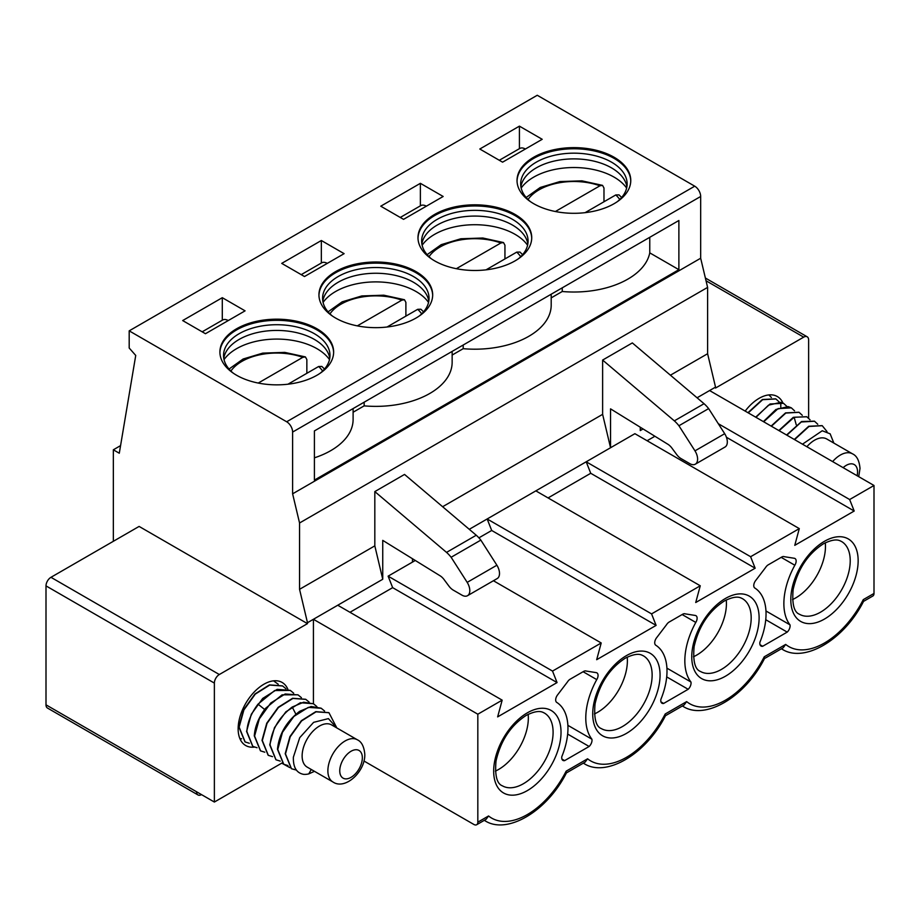<?xml version="1.0" encoding="UTF-8"?>
<svg xmlns="http://www.w3.org/2000/svg" width="920" height="920" viewBox="0 0 920 920"><rect width="100%" height="100%" fill="white"/><g stroke="black" fill="none" stroke-linecap="round" stroke-linejoin="round"><path stroke-width="1.38" d="M289.846 767.613L281.727 763.151M222.295 297.689L182.677 320.562L205.459 333.718L245.077 310.845L222.295 297.689L222.295 320.206M286.672 421.774L694.726 186.185L537.257 95.266L129.191 330.855L286.672 421.774A8.406 4.853 60 0 1 292.617 432.066L292.617 493.822L299.552 522.985L299.552 589.317L307.475 622.713L382.743 579.255L374.82 545.859L299.552 589.317M316.986 375.233A56.867 32.832 180 0 1 255.012 382.352A56.867 32.832 180 0 1 219.903 352.015A56.867 32.832 180 0 1 236.555 328.796A56.867 32.832 180 0 1 298.528 321.678A56.867 32.832 180 0 1 333.638 352.015A56.867 32.832 180 0 1 316.986 375.233M344.115 253.655L321.344 240.511L281.727 263.385L304.497 276.529L344.115 253.655M416.024 318.044A56.867 32.832 180 0 1 354.05 325.162A56.867 32.832 180 0 1 318.941 294.837A56.867 32.832 180 0 1 335.604 271.618A56.867 32.832 180 0 1 397.578 264.5A56.867 32.832 180 0 1 432.676 294.837A56.867 32.832 180 0 1 416.024 318.044M443.164 196.477L420.382 183.321L380.765 206.195L403.546 219.351L443.164 196.477M515.073 260.866A56.867 32.832 180 0 1 453.088 267.984A56.867 32.832 180 0 1 417.99 237.647A56.867 32.832 180 0 1 434.642 214.429A56.867 32.832 180 0 1 496.616 207.322A56.867 32.832 180 0 1 531.726 237.647A56.867 32.832 180 0 1 515.073 260.866M542.202 139.299L519.42 126.143L479.803 149.017L502.584 162.173L542.202 139.299M614.111 203.688A56.867 32.832 180 0 1 552.138 210.806A56.867 32.832 180 0 1 517.028 180.469A56.867 32.832 180 0 1 533.692 157.251A56.867 32.832 180 0 1 595.665 150.132A56.867 32.832 180 0 1 630.763 180.469A56.867 32.832 180 0 1 614.111 203.688M228.24 320.562A11.201 6.474 -120 0 0 222.64 320.01L202.181 331.821M219.914 352.59A56.867 32.832 180 0 1 236.555 329.947A56.867 32.832 0 0 1 298.08 322.713A56.867 32.832 0 0 1 333.626 352.59M320.206 373.209A53.222 30.728 0 0 0 329.992 355.442A53.222 30.728 0 0 0 297.137 327.06A53.222 30.728 0 0 0 239.131 333.718A53.222 30.728 180 0 0 223.548 355.442A53.222 30.728 180 0 0 233.335 373.209M223.778 358.305A53.222 30.728 180 0 1 224.572 355.154A53.222 30.728 180 0 1 239.131 339.434A53.222 30.728 0 0 1 292.203 331.752A53.222 30.728 0 0 1 328.969 355.154A53.222 30.728 0 0 1 329.762 358.305M329.498 359.616A56.867 32.832 0 0 0 236.555 348.703A56.867 32.832 180 0 0 224.043 359.616M258.255 383.053L302.795 357.339L305.405 356.914L306.854 359.582L306.854 373.301M324.507 369.035L321.862 366.424L318.642 366.493L287.971 384.203M321.344 240.511L321.344 263.028M327.278 263.385A11.201 6.474 -120 0 0 321.678 262.832L301.219 274.643M318.952 295.4A56.867 32.832 180 0 1 335.604 272.757A56.867 32.832 0 0 1 397.118 265.535A56.867 32.832 0 0 1 432.676 295.4M419.244 316.02A53.222 30.728 0 0 0 429.042 298.264A53.222 30.728 0 0 0 396.186 269.87A53.222 30.728 0 0 0 338.18 276.529A53.222 30.728 180 0 0 322.586 298.264A53.222 30.728 180 0 0 332.373 316.02M322.816 301.127A53.222 30.728 180 0 1 323.61 297.976A53.222 30.728 180 0 1 338.18 282.256A53.222 30.728 0 0 1 391.253 274.574A53.222 30.728 0 0 1 428.007 297.976A53.222 30.728 0 0 1 428.812 301.127M428.547 302.438A56.867 32.832 0 0 0 335.604 291.513A56.867 32.832 180 0 0 323.081 302.438M357.305 325.875L401.844 300.161L404.455 299.724L405.892 302.392L405.892 316.123M423.556 311.846L420.9 309.235L417.691 309.315L387.009 327.025M420.382 183.321L420.382 205.838M426.328 206.195A11.201 6.474 -120 0 0 420.728 205.643L400.269 217.453M418.002 238.222A56.867 32.832 180 0 1 434.642 215.579A56.867 32.832 0 0 1 496.156 208.357A56.867 32.832 0 0 1 531.714 238.222M518.293 258.842A53.222 30.728 0 0 0 528.08 241.086A53.222 30.728 0 0 0 495.224 212.692A53.222 30.728 0 0 0 437.218 219.351A53.222 30.728 180 0 0 421.636 241.086A53.222 30.728 180 0 0 431.422 258.842M421.866 243.938A53.222 30.728 180 0 1 422.659 240.787A53.222 30.728 180 0 1 437.218 225.066A53.222 30.728 0 0 1 490.291 217.396A53.222 30.728 0 0 1 527.056 240.787A53.222 30.728 0 0 1 527.85 243.938M527.585 245.26A56.867 32.832 0 0 0 434.642 234.335A56.867 32.832 180 0 0 422.119 245.26M456.343 268.697L500.882 242.983L503.493 242.546L504.942 245.214L504.942 258.934M522.594 254.667L519.949 252.057L516.729 252.126L486.059 269.836M519.42 126.143L519.42 148.661M525.366 149.017A11.201 6.474 -120 0 0 519.765 148.465L499.307 160.275M517.04 181.044A56.867 32.832 180 0 1 533.692 158.401A56.867 32.832 0 0 1 595.206 151.167A56.867 32.832 0 0 1 630.763 181.044M617.331 201.664A53.222 30.728 0 0 0 627.13 183.896A53.222 30.728 0 0 0 594.262 155.503A53.222 30.728 0 0 0 536.268 162.173A53.222 30.728 180 0 0 520.674 183.896A53.222 30.728 180 0 0 530.46 201.664M520.904 186.76A53.222 30.728 180 0 1 521.697 183.609A53.222 30.728 180 0 1 536.268 167.888A53.222 30.728 0 0 1 589.341 160.206A53.222 30.728 0 0 1 626.094 183.609A53.222 30.728 0 0 1 626.899 186.76M626.635 188.071A56.867 32.832 0 0 0 533.692 177.146A56.867 32.832 180 0 0 521.168 188.071M555.392 211.508L599.932 185.794L602.543 185.368L603.98 188.025L603.98 201.756M621.644 197.489L618.987 194.879L615.779 194.948L585.097 212.658M694.726 186.185A8.406 4.853 60 0 1 700.672 196.477L700.672 258.233L292.617 493.822M314.41 430.916L678.88 220.501L678.88 269.675L314.41 480.102L314.41 430.916M364.159 402.201L364.159 405.858L353.107 412.24M353.107 408.584L353.107 419.485A76.337 44.068 180 0 1 314.41 457.826M452.145 351.394L452.145 362.308A76.337 44.068 180 0 1 364.159 405.858M551.195 294.216L551.195 305.129A76.337 44.068 180 0 1 463.197 348.68L452.145 355.062M678.88 269.675L649.761 252.862A76.337 44.068 180 0 1 562.246 291.502L551.195 297.873M463.197 345.023L463.197 348.68M562.246 287.833L562.246 291.502M649.761 237.314L649.761 252.862M700.672 258.233L707.606 287.396L299.552 522.985M707.606 287.396L707.606 353.728L670.415 375.199M337.755 605.233L502.171 700.154L497.639 716.887L557.06 682.571L552.529 671.082L601.208 642.976L596.678 659.697L656.109 625.393L651.567 613.893L700.258 585.787L695.727 602.519L755.147 568.215L750.616 556.715L799.296 528.609L634.892 433.688L610.546 447.741L610.546 408.859L667.575 444.084A11.063 6.394 -120 0 1 672.37 448.718L676.729 454.595A11.063 6.394 -120 0 0 681.064 458.608L689.781 463.634A11.063 6.394 -120 0 0 695.313 464.186L725.029 447.028A11.063 6.394 -120 0 0 724.695 433.699L708.641 408.595A25.208 14.559 -120 0 0 704.053 403.707L632.339 342.918L602.623 360.065L602.623 414.345L442.623 506.724M374.82 491.591L404.535 474.433L476.249 535.233A25.208 14.559 -120 0 1 480.838 540.109L496.892 565.225A11.063 6.394 -120 0 1 497.225 578.542L467.509 595.7A11.063 6.394 -120 0 0 467.187 582.371L451.122 557.267A25.208 14.559 -120 0 0 446.534 552.391L374.82 491.591L374.82 545.859M863.408 601.45L863.27 599.633L874 593.446L874 485.484L709.584 390.551L697.061 397.785M874 485.484L849.654 499.537L718.29 423.694M750.616 556.715L586.201 461.794L610.546 447.741L602.623 414.345M651.567 613.893L487.163 518.972L586.201 461.794L590.732 473.282L548.067 497.927M700.258 585.787L535.842 490.866M552.529 671.082L388.113 576.161L412.459 562.108L412.459 558.727M415.288 560.476L412.459 562.108M601.208 642.976L493.43 580.738M502.171 700.154L477.825 714.207L313.421 619.286L313.421 703.754M874 593.446A5.6 3.231 60 0 1 872.838 596.01L863.535 601.381M349.979 612.283L392.656 587.65L388.113 576.161M382.743 579.255L382.743 540.373L439.783 575.598A11.063 6.394 60 0 1 444.567 580.244L448.937 586.109A11.063 6.394 -120 0 0 453.261 590.122L461.978 595.159A11.063 6.394 -120 0 0 467.509 595.7M469.269 529.31L487.163 518.972L491.694 530.472L478.917 537.843M709.584 390.551L715.53 387.124L715.53 388.044L803.678 337.145A7.003 4.048 120 0 1 807.185 336.8A7.003 4.048 120 0 1 808.634 340.009L808.634 418.151M782.931 403.017A36.42 21.022 120 0 0 777.319 396.531A36.42 21.022 120 0 0 745.177 411.102M643.08 428.95L640.262 430.583L640.262 427.202M647.105 440.737L654.89 436.252M281.957 763.025L214.371 802.044L196.546 791.752A7.003 4.048 120 0 0 197.995 794.949A7.003 4.048 120 0 0 201.503 794.604L201.503 794.604M307.475 622.713L307.475 623.633L219.328 674.521A7.003 4.048 120 0 0 214.371 683.1L214.371 802.044M254.322 747.109A36.42 21.022 -60 0 1 245.686 745.522A36.42 21.022 -60 0 1 238.142 728.847A36.42 21.022 -60 0 1 254.035 692.196A36.42 21.022 -60 0 1 282.106 682.444A36.42 21.022 -60 0 1 287.856 689.252M241.603 738.806L239.844 738.495M249.331 743.268L245.134 741.957L239.131 727.133L243.869 709.987L255.254 694.14L269.709 685.067L282.612 685.963L285.97 688.735M244.984 741.876L238.843 726.961L243.57 709.814L254.966 693.967L269.422 684.894L282.463 685.883M257.059 747.73L252.85 746.419L246.859 731.595C247.457 722.384 251.171 713.23 258.025 704.133L274.654 690.54L290.329 690.425L293.687 693.197M252.712 746.338L246.571 731.423L251.298 714.276L262.695 698.429L277.15 689.356L290.191 690.345M264.787 752.192L260.578 750.881L254.587 736.046L259.313 718.911L270.71 703.053L285.165 693.99L298.057 694.887L301.415 697.659M260.44 750.8L254.288 735.885C254.886 726.673 258.612 717.519 265.454 708.423L282.083 694.841L297.919 694.807M272.504 756.643L268.306 755.343L262.315 740.508L267.041 723.373L278.426 707.514L292.893 698.441L305.785 699.349L309.143 702.121M268.157 755.262L262.016 740.347L266.754 723.2L278.139 707.353L292.594 698.28L305.635 699.269M280.232 761.105L276.034 759.805L270.031 744.97C271.607 729.859 278.99 717.209 292.203 707.031L303.646 702.213L313.513 703.811L316.871 706.583M275.885 759.713L269.744 744.809L274.47 727.662L285.867 711.815L300.322 702.742L313.363 703.719M287.96 765.567L283.762 764.267L277.76 749.432L282.486 732.285L293.882 716.438L308.338 707.365L321.241 708.273L324.587 711.033M283.613 764.175L277.472 749.259C279.036 734.148 286.43 721.498 299.632 711.321L311.086 706.502L321.091 708.181M296.378 770.074L291.479 768.729L285.487 753.894L290.214 736.747L301.61 720.9L316.066 711.827L328.957 712.724L336.846 727.961M291.341 768.637L285.2 753.721L289.926 736.575L301.323 720.728L315.778 711.654L328.82 712.644M273.55 680.834L278.242 684.273M273.619 680.834L274.735 681.421M336.8 727.927L328.405 718.612L313.628 722.338L299.724 737.679L293.377 757.194C293.077 767.269 296.493 772.984 303.6 774.352A33.614 19.412 -60 0 0 308.786 773.893L314.467 771.328M308.786 773.893L311.259 769.465M307.176 767.107A24.369 14.076 -60 0 1 302.128 755.952A24.369 14.076 120 0 1 312.766 731.423A24.369 14.076 120 0 1 331.545 724.891L357.293 739.76A24.369 14.076 120 0 0 338.514 746.293A24.369 14.076 120 0 0 327.876 770.822A24.369 14.076 -60 0 0 332.925 781.977L307.176 767.107M695.313 464.186A11.063 6.394 -120 0 0 694.98 450.857L678.925 425.753A25.208 14.559 -120 0 0 674.337 420.865L602.623 360.065M704.053 403.707L674.337 420.865M707.606 353.728L715.53 387.124M113.344 541.293L113.344 449.799L119.289 453.226L135.734 355.442L129.191 348.013L129.191 330.855M307.475 623.633L139.104 526.424L50.956 577.311A7.003 4.048 -60 0 0 46 585.89L46 704.835L196.546 791.752M197.995 794.949L47.449 708.032A7.003 4.048 -60 0 1 46 704.835M113.344 449.799L120.566 445.625M477.825 714.207L477.825 822.169A5.6 3.231 60 0 1 476.663 824.734L486.105 819.283L488.554 815.971A71.438 41.239 120 0 0 566.145 771.178L587.592 758.793A71.438 41.239 120 0 0 665.183 714L686.642 701.615A71.438 41.239 120 0 0 764.232 656.811L785.68 644.425A71.438 41.239 120 0 0 863.27 599.633M566.271 772.995L566.145 771.178M799.296 528.609L794.765 545.341L854.197 511.025L849.654 499.537M789.992 624.841A5.888 3.404 120 0 1 787.209 632.109L762.703 646.265A5.888 3.404 120 0 1 761.035 646.047A5.888 3.404 120 0 1 759.92 642.206A57.431 33.154 120 0 0 755.078 588.191A5.6 3.231 120 0 1 754.918 588.11A5.6 3.231 120 0 1 755.596 580.635L765.624 567.467A5.6 3.231 120 0 1 768.223 564.846L781.689 557.072A5.6 3.231 120 0 1 784.288 556.692L794.317 558.279A5.6 3.231 120 0 1 794.995 558.509A5.6 3.231 120 0 1 794.834 565.236A57.431 33.154 120 0 0 789.992 624.841L765.957 610.972M690.954 682.019A5.888 3.404 120 0 1 688.171 689.287L663.654 703.443A5.888 3.404 120 0 1 661.986 703.236A5.888 3.404 120 0 1 660.882 699.384A57.431 33.154 120 0 0 656.029 645.38A5.6 3.231 120 0 1 655.88 645.299A5.6 3.231 120 0 1 656.558 637.813L666.574 624.657A5.6 3.231 120 0 1 669.173 622.035L682.651 614.249A5.6 3.231 120 0 1 685.25 613.87L695.279 615.457A5.6 3.231 120 0 1 695.945 615.687A5.6 3.231 120 0 1 695.796 622.426A57.431 33.154 120 0 0 690.954 682.019L666.919 668.15M591.905 739.208A5.888 3.404 120 0 1 589.133 746.476L564.615 760.621A5.888 3.404 120 0 1 562.948 760.414A5.888 3.404 120 0 1 561.832 756.573A57.431 33.154 120 0 0 556.991 702.558A5.6 3.231 120 0 1 556.841 702.477A5.6 3.231 120 0 1 557.509 694.991L567.536 681.835A5.6 3.231 120 0 1 570.135 679.213L583.602 671.439A5.6 3.231 120 0 1 586.201 671.059L596.229 672.635A5.6 3.231 120 0 1 596.907 672.876A5.6 3.231 120 0 1 596.746 679.604A57.431 33.154 120 0 0 591.905 739.208L567.87 725.328M566.398 772.926L585.143 762.105L587.592 758.793M665.321 715.817L665.183 714M684.192 704.915L686.642 701.615M764.359 658.639L764.232 656.811M764.485 658.559L783.231 647.737L785.68 644.425M476.663 824.734A5.6 3.231 60 0 1 473.869 824.458L363.94 760.989M557.06 682.571L392.656 587.65M656.109 625.393L491.694 530.472M755.147 568.215L590.732 473.282M854.197 511.025L726.432 437.264M528.16 714.334A42.021 24.265 -60 0 1 498.628 769.442A42.021 24.265 120 0 1 495.385 771.109M627.21 657.156A42.021 24.265 -60 0 1 597.667 712.264A42.021 24.265 120 0 1 594.423 713.931M726.248 599.978A42.021 24.265 -60 0 1 696.716 655.086A42.021 24.265 120 0 1 693.473 656.754M825.286 542.788A42.021 24.265 -60 0 1 795.754 597.896A42.021 24.265 120 0 1 792.511 599.564M762.703 646.265L760.012 644.713M787.209 632.109L765.75 619.712M794.834 565.236L781.195 557.359M663.654 703.443L660.974 701.891M688.171 689.287L666.701 676.901M695.796 622.426L682.145 614.548M564.615 760.621L561.924 759.081M589.133 746.476L567.663 734.079M596.746 679.604L583.107 671.726M724.695 433.699L694.98 450.857M708.641 408.595L678.925 425.753M446.534 552.391L476.249 535.233M451.122 557.267L480.838 540.109M467.187 582.371L496.892 565.225M771.397 397.474L768.856 394.921M775.744 398.854L762.369 399.51L747.948 412.7M779.125 401.925L775.894 398.947L762.657 399.683L748.236 412.873M783.472 403.316L770.097 403.972L755.665 417.162M786.853 406.387L783.621 403.409L780.793 402.316L768.499 405.168L755.964 417.335M791.2 407.778L788.221 406.605L775.939 409.469L763.393 421.624M794.569 410.849L791.349 407.859L778.113 408.595L763.692 421.785M798.928 412.24L785.542 412.896L771.121 426.086M802.297 415.311L799.066 412.321L785.829 413.057L771.408 426.247M806.644 416.702L793.27 417.346L778.849 430.537M810.025 419.773L806.794 416.783L794.132 417.243L779.136 430.709M814.372 421.164L801.573 421.532L786.577 434.999M817.753 424.235L814.522 421.245L801.285 421.981L786.864 435.171M794.293 439.461L808.714 426.27L822.1 425.626M827.011 431.595L822.25 425.707L809.013 426.443L794.592 439.633M833.842 443.072L830.162 433.837L822.238 430.755L802.47 444.187M806.874 446.729A24.369 14.076 -60 0 1 826.758 438.989L852.506 453.847A24.369 14.076 -60 0 0 832.634 461.598M302.795 357.339A49.3 28.462 0 0 0 230.92 371.047M322.621 371.047A49.3 28.462 0 0 0 318.642 366.493M401.844 300.161A49.3 28.462 0 0 0 329.969 313.869M421.659 313.869A49.3 28.462 0 0 0 417.691 309.315M500.882 242.983A49.3 28.462 0 0 0 429.007 256.691M520.708 256.691A49.3 28.462 0 0 0 516.729 252.126M599.932 185.794A49.3 28.462 0 0 0 528.045 199.502M619.746 199.502A49.3 28.462 0 0 0 615.779 194.948M700.672 196.477L292.617 432.066M258.025 704.133L264.638 709.504M292.203 707.031L295.884 714.184M362.342 757.781A15.973 9.223 -60 0 1 351.049 777.342A15.973 9.223 -60 0 1 339.756 770.822A15.973 9.223 120 0 1 351.049 751.26A15.973 9.223 120 0 1 362.342 757.781M706.031 280.772L803.678 337.145M214.371 683.1L46 585.89M219.328 674.521L50.956 577.311M484.311 820.318A77.038 44.482 120 0 0 484.874 820.651C506.586 834.981 546.779 811.957 566.478 772.788M477.825 822.169L488.554 815.971M527.344 790.602A47.621 27.496 -60 0 1 493.672 771.167A47.621 27.496 -60 0 1 527.344 712.839A47.621 27.496 -60 0 1 561.028 732.274A47.621 27.496 -60 0 1 527.344 790.602M626.394 733.424A47.621 27.496 -60 0 1 592.721 713.977A47.621 27.496 -60 0 1 626.394 655.649A47.621 27.496 -60 0 1 660.065 675.096A47.621 27.496 -60 0 1 626.394 733.424M725.431 676.234A47.621 27.496 -60 0 1 691.759 656.799A47.621 27.496 -60 0 1 725.431 598.471A47.621 27.496 -60 0 1 759.115 617.918A47.621 27.496 -60 0 1 725.431 676.234M824.481 619.056A47.621 27.496 -60 0 1 790.809 599.61A47.621 27.496 -60 0 1 824.481 541.293A47.621 27.496 -60 0 1 858.153 560.728A47.621 27.496 -60 0 1 824.481 619.056M583.912 763.473L583.349 763.14A77.038 44.482 120 0 0 583.912 763.473C605.624 777.803 645.817 754.768 665.516 715.61M682.95 706.295L682.387 705.962A77.038 44.482 120 0 0 682.95 706.295C704.662 720.613 744.866 697.59 764.554 658.432M781.436 648.772A77.038 44.482 120 0 0 782 649.106L781.425 648.784M523.388 783.736A42.021 24.265 -60 0 1 502.377 785.818C496.892 783.794 494.764 775.525 496.018 761.047C500.641 740.726 510.703 725.512 526.194 715.404C538.959 708.963 542.639 712.298 544.398 713.046A42.021 24.265 -60 0 1 550.838 746.718A42.021 24.265 -60 0 1 523.388 783.736M622.426 726.558A42.021 24.265 -60 0 1 601.415 728.64C595.93 726.605 593.814 718.347 595.056 703.869C599.69 683.548 609.741 668.334 625.232 658.214C638.008 651.774 641.677 655.12 643.436 655.856A42.021 24.265 -60 0 1 649.876 689.529A42.021 24.265 -60 0 1 622.426 726.558M721.475 669.38A42.021 24.265 -60 0 1 700.465 671.462C694.98 669.426 692.852 661.169 694.106 646.679C698.728 626.359 708.791 611.144 724.27 601.036C737.046 594.596 740.726 597.942 742.486 598.678A42.021 24.265 -60 0 1 748.926 632.351A42.021 24.265 -60 0 1 721.475 669.38M820.513 612.191A42.021 24.265 -60 0 1 799.503 614.272C794.018 612.237 791.901 603.98 793.144 589.501C797.778 569.181 807.829 553.966 823.319 543.858C836.096 537.418 839.764 540.753 841.524 541.5A42.021 24.265 -60 0 1 847.964 575.172A42.021 24.265 -60 0 1 820.513 612.191M780.793 402.316L780.781 407.192M794.132 417.243L796.248 424.787M857.118 475.732A15.973 9.223 120 0 0 857.555 471.868A15.973 9.223 -60 0 0 843.145 467.659M305.405 356.914L284.763 352.383L262.775 353.119L243.133 359.007L229.034 369.035M404.455 299.724L383.812 295.193L361.813 295.941L342.171 301.829L328.072 311.846M503.493 242.546L482.85 238.015L460.862 238.763L441.22 244.651L427.11 254.667M602.543 185.368L581.889 180.837L559.9 181.573L540.259 187.461L526.159 197.489M332.925 781.977C345.092 790.383 365.332 771.731 364.803 754.354C364.101 746.568 361.606 741.704 357.293 739.76M705.375 278.024L807.185 336.8M484.299 820.329L484.874 820.651M684.192 704.927L665.447 715.737M863.604 601.243C843.916 640.4 803.712 663.435 782 649.106M858.716 476.652L860.016 468.441C859.303 460.632 856.796 455.768 852.506 453.847"/></g></svg>
